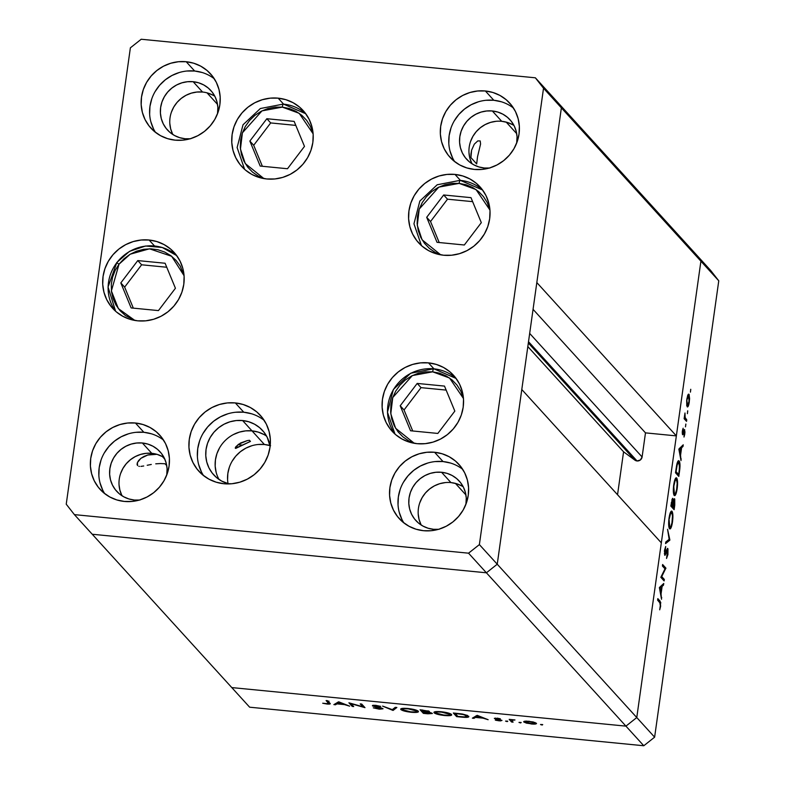 <?xml version="1.0" encoding="UTF-8"?>
<svg xmlns="http://www.w3.org/2000/svg" width="785" height="785" viewBox="0 0 785 785"><rect width="100%" height="100%" fill="white"/><g stroke="black" fill="none" stroke-linecap="round" stroke-linejoin="round"><path stroke-width="1.18" d="M207.024 92.846L217.523 104.385L207.024 92.846M455.418 483.393L465.927 494.942L455.418 483.393M164.997 463.749L166.754 465.672L164.997 463.749L160.385 463.552L164.997 463.749M155.754 463.827L160.385 463.552L155.754 463.827M147.207 465.269L151.289 464.465L147.207 465.269M138.847 466.29L139.406 466.388M137.061 464.337L137.561 465.603L137.414 462.571L137.061 464.337M138.68 460.491L137.414 462.571L140.898 458.332L138.68 460.491M143.959 456.428L140.898 458.332L147.727 455.025L143.959 456.428M151.966 454.299L147.727 455.025L156.441 454.348L151.966 454.299M156.244 454.132L157.383 454.456L156.244 454.132M506.197 122.107L516.707 133.656L506.197 122.107M470.921 157.608L476.672 163.928L477.535 156.725L480.587 143.989L480.214 140.947L477.78 140.917L474.307 144.155L471.599 150.19L470.971 153.811L470.921 157.608L471.599 150.19L474.307 144.155L477.78 140.917L480.214 140.947L480.587 143.989L477.535 156.725L476.672 163.928L470.921 157.608M269.952 445.537A32.99 31.606 -42.3 0 0 264.408 444.496L252.005 430.867L258.177 432.093L263.927 434.507L258.177 432.093L252.005 430.867A32.99 31.606 -42.3 0 0 220.928 445.674A32.99 31.606 -42.3 0 0 219.005 479.449A32.99 31.606 137.7 0 1 220.928 445.674A32.99 31.606 137.7 0 1 252.005 430.867L264.408 444.496A32.99 31.606 -42.3 0 0 228.052 483.678M249.394 440.287L250.444 441.415L249.424 440.287L247.147 440.65L240.514 443.025L236 446.557L235.264 447.882L235.736 448.402L250.444 441.415L242.398 445.085L237.983 444.653L242.398 445.085L235.343 448.274L238.454 444.31L247.147 440.65M528.325 343.016L634.918 460.147A4.563 4.367 -42.3 0 0 637.047 460.962L528.511 341.691L637.047 460.962L634.918 460.147L623.575 451.807L617.54 494.736L623.575 451.807L527.824 346.587L623.575 451.807L634.918 460.147L528.325 343.016M561.373 107.859L700.907 261.189L676.356 435.891L536.822 282.561L561.373 107.859L536.822 282.561L676.356 435.891L645.486 432.869L642.101 456.958L640.364 459.971L637.047 460.962A4.563 4.367 -42.3 0 0 642.101 456.958L529.669 333.409L642.101 456.958L645.486 432.869L533.054 309.329L645.486 432.869L676.356 435.891L700.907 261.189L561.373 107.859L553.209 97.418L561.373 107.859L553.209 97.418L692.753 250.749L700.907 261.189L636.772 717.549L625.939 726.135L231.791 687.582L92.247 534.251L231.791 687.582L625.939 726.135L486.406 572.795L92.247 534.251L486.406 572.795L92.247 534.251L486.406 572.795L625.939 726.135L636.772 717.549L497.239 564.219L486.406 572.795L497.239 564.219L521.789 389.517L497.239 564.219L486.406 572.795L497.239 564.219L561.373 107.859L553.209 97.418L535.36 77.803L141.212 39.25L130.379 47.826L66.234 504.196L74.398 514.626L468.547 553.18L479.38 544.604L543.524 88.244L535.36 77.803L692.753 250.749L700.907 261.189L636.772 717.549L497.239 564.219L561.373 107.859L543.524 88.244L561.373 107.859M252.005 430.867L245.666 430.867L239.396 432.113L233.439 434.537L239.396 432.113L245.666 430.867L252.005 430.867A32.99 31.606 137.7 0 1 266.596 436.136A32.99 31.606 -42.3 0 0 252.005 430.867L242.604 420.544L252.005 430.867M219.604 447.774L216.935 453.622L215.443 459.824L215.178 466.143L216.16 472.334L215.178 466.143L215.443 459.824L216.935 453.622L219.604 447.774M661.323 542.847L636.772 717.549L654.621 737.174L718.766 280.804L700.907 261.189L718.766 280.804L654.621 737.174L643.788 745.75L625.939 726.135L231.791 687.582L249.64 707.197L643.788 745.75L249.64 707.197L231.791 687.582L625.939 726.135L643.788 745.75L654.621 737.174L636.772 717.549L625.939 726.135L636.772 717.549L661.323 542.847L521.789 389.517L661.323 542.847M143.714 465.986L140.898 466.388M164.86 459.254L162.456 456.615L164.86 459.254M270.58 445.723L264.408 444.496L258.069 444.496M251.799 445.743L245.842 448.166L240.426 451.679L235.755 456.154L232.007 461.403M229.338 467.252L227.846 473.453L227.581 479.772M351.111 703.723L353.692 706.559L352.2 706.412L348.913 702.801L362.788 706.745L360.207 703.9L361.699 704.047L364.986 707.658L351.111 703.723L364.986 707.658L361.699 704.047L360.207 703.9L362.788 706.745L348.913 702.801L352.2 706.412L353.692 706.559L351.111 703.723M373.866 705.911L375.936 705.362L380.705 706.382L375.721 705.332L372.394 705.774L380.568 707.687L381.432 708.462L381.5 707.952L378.733 708.757L373.297 707.844L379.067 709.12L383.011 708.796L379.518 709.169L373.297 707.844L381.471 708.6L372.728 706.009L372.649 705.362L375.721 705.332L380.705 706.382L374.072 706.049L382.933 708.61L375.387 706.48L373.866 705.911L373.905 705.244M393.108 710.415L382.58 706.088L392.304 709.64L395.257 707.334L396.857 707.491L393.108 710.415L396.857 707.491L395.257 707.334L392.304 709.64L382.58 706.088L392.902 710.396L393.334 708.835L393.108 710.415M411.33 712.28L403.284 710.739L400.693 709.051L406.071 708.335L414.509 709.62L417.826 710.837L418.356 711.897L411.33 712.28C416.57 712.692 418.896 712.348 418.317 711.23C416.757 710.013 413.234 709.09 407.739 708.472C402.548 708.07 400.252 708.423 400.86 709.542L400.968 708.777L400.86 709.542C402.42 710.749 405.914 711.661 411.33 712.28L411.33 712.28M444.575 715.528L436.519 713.987L433.938 712.299L438.521 711.553L447.754 712.878L451.061 714.095L451.591 715.155L444.575 715.528C449.815 715.949 452.14 715.596 451.552 714.478C450.001 713.261 446.479 712.338 440.984 711.72C435.793 711.318 433.497 711.671 434.095 712.79L434.203 712.024L434.095 712.79C435.655 713.997 439.149 714.909 444.575 715.528L444.575 715.528M472.384 718.167L477.192 715.341L488.142 719.708L483.01 718.147L475.484 717.411L474.003 718.324L472.384 718.167L474.003 718.324L475.484 717.411L483.01 718.147L488.142 719.708L477.192 715.341L472.384 718.167M542.209 725.036L540.522 724.545L542.72 724.624L540.561 724.476L542.209 725.036L542.278 724.526L542.209 725.036M523.821 722.004L524.095 721.356L526.421 721.101L533.319 721.984L536.518 723.485L533.682 724.123L526.529 723.152L523.821 722.004L531.347 723.976C535.115 724.28 536.793 724.035 536.39 723.23L528.855 721.238L523.683 721.7M520.681 722.936L518.993 722.445L521.201 722.514L519.042 722.377L520.681 722.936L520.759 722.416L520.681 722.936M513.076 722.151L511.584 722.004L509.18 719.364L514.98 719.963L511.761 720.296L513.076 722.151L511.712 720.375L514.98 719.963L509.18 719.364L511.584 722.004L511.781 720.63L511.584 722.004L513.076 722.151M507.257 721.621L505.569 721.13L507.777 721.199L505.618 721.062L507.257 721.621L507.336 721.101L507.257 721.621M500.506 720.277L495.325 720.13L499.123 720.826L501.988 720.414L495.914 718.638L497.209 718.147L500.32 718.795L494.364 718.314L499.937 718.687L495.992 718.707L501.988 720.414L500.438 720.905L496.159 720.345L500.506 720.277L494.432 718.51L500.545 720.365L500.614 719.825M468.645 716.195L468.311 717.107L466.427 717.392L456.615 716.626L453.318 713.006L462.699 714.095L467.634 715.498L462.071 713.987L453.318 713.006L456.615 716.626L461.757 717.127C467.095 717.637 469.391 717.333 468.645 716.195L468.851 716.656M427.864 713.81L423.37 713.369L420.083 709.758L429.13 711.269L429.464 711.799L428.198 712.073L432.339 713.506L427.864 713.81L432.241 713.31L428.198 712.073L429.415 711.485L420.083 709.758L423.37 713.369L423.547 712.083L423.37 713.369L427.864 713.81M333.87 704.616L338.678 701.8L349.639 706.157L344.507 704.606L336.971 703.87L335.499 704.773L333.87 704.616L335.499 704.773L336.971 703.87L344.507 704.606L349.639 706.157L338.678 701.8L333.87 704.616M328.297 702.967L326.845 703.674L328.63 703.478L326.109 700.563L327.6 700.711L330.063 703.959L322.713 703.232L327.1 704.037C330.024 704.214 330.936 703.919 329.818 703.154L327.6 700.711L326.109 700.563L328.297 702.967L328.483 701.682L328.63 703.497L328.964 701.123M692.753 250.749L710.602 270.374L718.766 280.804L710.602 270.374L692.753 250.749L700.907 261.189L692.753 250.749M661.735 576.582L664.316 579.418L664.11 580.92L660.823 577.299L665.003 568.84L662.412 565.995L662.618 564.503L665.906 568.114L661.735 576.582L665.906 568.114L662.618 564.503L662.412 565.995L665.003 568.84L660.823 577.299L664.11 580.92L664.316 579.418L662.599 579.252L664.316 579.418L661.735 576.582M667.741 548.46L664.905 553.719L664.336 553.66L664.905 553.719L664.453 550.785L665.7 546.468L664.522 550.285L664.709 555.231L667.122 550.187L666.504 550.128L667.525 549.951L667.623 553.817L666.534 558.459L667.966 554.19L667.407 548.43L667.976 548.96L667.907 554.602L666.534 558.459L667.633 550.148L665.013 555.28L664.424 551.08L665.7 546.468L664.905 553.719L667.584 548.372M669.87 539.962L665.562 543.603L665.788 542.003L669.154 539.305L667.564 529.306L669.87 539.962L667.564 529.306L669.154 539.305L665.788 542.003L665.562 543.603L669.84 540.178L668.261 540.021L669.87 539.962M671.999 511.27L671.204 511.202L671.999 511.27C670.861 510.593 669.87 512.909 669.026 518.228C668.388 523.654 668.565 527.177 669.556 528.786C670.684 529.433 671.666 527.137 672.5 521.897L670.312 528.864L669.389 528.56L668.791 526.303L669.154 517.374L670.4 512.487L671.44 511.064L672.765 513.773L672.5 521.897C673.157 516.452 672.99 512.909 671.999 511.27L671.607 511.045M676.68 477.996L675.885 477.918L676.68 477.996C675.542 477.309 674.551 479.635 673.707 484.953C673.069 490.38 673.236 493.893 674.236 495.512C675.355 496.149 676.336 493.853 677.18 488.623L674.982 495.59L673.913 494.982L673.353 491.675L674.305 481.686L676.317 477.771L677.435 480.498L677.18 488.623C677.838 483.177 677.661 479.635 676.68 477.996L676.287 477.771M681.017 460.609L678.839 449.099L683.235 444.82L683.009 446.449L681.606 447.744L680.546 455.29L681.017 460.609L680.546 455.29L681.606 447.744L683.009 446.449L683.235 444.82L678.839 449.099L681.017 460.609M690.771 389.321L690.437 392.127L690.712 389.291M687.199 406.816C688.013 407.307 688.72 405.659 689.318 401.881L688.965 394.237L687.876 394.963L686.836 399.153L686.796 405.904L686.679 400.468L687.719 395.326L688.455 394.149L689.083 394.394L689.603 398.751L688.896 404.216L687.464 406.973M687.738 410.869L687.405 413.675L687.68 410.83M686.747 419.867L686.532 421.359L684.128 418.719L684.981 413.008L685.011 417.306L686.747 419.867L685.148 417.806L684.981 413.008L684.128 418.719L686.532 421.359L686.747 419.867L685.02 419.7L686.747 419.867M685.884 424.096L685.491 426.863L685.825 424.057M682.558 434.723L682.253 431.907L683.146 428.217L682.705 433.124L684.412 429.532L684.981 432.162L684 437.049L684.461 431.171L682.558 434.723L684.422 431.112L684 437.049L684.814 433.928L684.628 429.601L682.764 433.222L683.146 428.217L682.361 430.955L683.009 434.576L682.44 434.517L683.009 434.576M679.113 460.981C678.377 460.128 677.622 461.227 676.847 464.269L675.512 472.776L678.799 476.397L679.525 471.236C680.271 465.878 680.134 462.453 679.113 460.981L678.23 460.893L679.565 461.815L680.016 466.153L678.799 476.397L675.512 472.776L676.974 463.739L677.995 461.148L679.113 460.981L678.682 460.716M674.57 498.828L672.902 501.075L672.48 498.387L670.832 506.06L674.129 509.671L674.757 505.167L674.129 509.671L670.832 506.06L672.647 498.318L673.275 501.115L674.089 498.867L674.747 499.142L674.757 505.167L674.364 498.72M661.529 599.259L659.38 587.543L663.747 583.481L663.521 585.1L662.128 586.405L661.058 593.941L661.529 599.259L661.058 593.941L662.128 586.405L663.521 585.1L663.747 583.481L659.38 587.543L661.529 599.259M660.322 605.765L660.313 603.361L657.614 600.123L657.82 598.631L660.754 602.478L659.704 609.817L660.656 606.216L660.048 601.074L657.82 598.631L657.614 600.123L659.802 602.527L660.322 605.765M687.65 395.522L688.759 395.728L687.886 396.396L687.13 399.477L688.759 395.728L689.024 401.567L687.415 405.335L686.679 405.256L687.415 405.335L686.796 399.447L687.415 405.335M684.275 417.718L685.148 417.806L684.275 417.718M684.216 418.807L685.933 418.984L684.216 418.807M682.695 429.415L683.205 429.464L682.695 429.415M682.224 433.163L682.764 433.222L682.224 433.163M683.146 432.79L683.637 432.839L683.146 432.79M681.635 446.312L683.009 446.449L681.635 446.312M680.242 447.617L681.606 447.744L680.242 447.617M680.006 455.241L680.546 455.29L680.006 455.241M680.703 458.921L681.252 458.98L680.703 458.921M679.496 449.717L681.164 448.166L679.79 448.029L681.164 448.166L680.33 454.113L679.781 454.054L680.33 454.113L679.496 449.717L678.946 449.668L679.496 449.717L680.33 454.113L681.164 448.166L679.496 449.717M678.672 474.533L675.679 471.618L676.611 465.436L678.907 462.473L679.525 467.772L678.672 474.533L676.955 474.366L678.672 474.533L679.26 470.215L679.496 464.259L678.466 462.277L677.249 464.592L676.062 471.657L678.672 474.533M677.465 462.169L678.907 462.473M675.08 479.213L676.464 479.488L675.169 480.557L674.05 485.248C674.737 480.93 675.542 479.007 676.464 479.488C677.269 480.871 677.396 483.815 676.837 488.309C676.16 492.587 675.355 494.491 674.443 494.01L673.608 493.932L674.443 494.01L673.667 485.209L674.443 494.01M672.421 499.898L671.381 504.932L671.283 502.871L672.647 499.917L672.441 506.089L670.851 505.933L672.441 506.089L670.998 504.892L672.441 506.089L672.892 502.331L673.393 502.4L672.716 500.025L671.823 499.839M673.51 500.182L674.246 500.261L672.774 506.462L672.529 505.432L674.364 500.33L674.001 507.807L672.274 507.64L674.001 507.807L672.774 506.462L671.047 506.296L672.774 506.462L674.001 507.807L674.364 500.33M670.4 512.487L671.783 512.772L670.488 513.832L669.379 518.522C670.066 514.204 670.871 512.281 671.783 512.772C672.588 514.155 672.716 517.089 672.156 521.583C671.479 525.871 670.684 527.765 669.762 527.284L668.938 527.206L669.762 527.284L668.987 518.492L669.762 527.284M667.328 549.932L666.612 549.863M664.709 555.231L665.346 554.848M665.484 553.091L664.905 553.719M664.188 567.947L665.906 568.114L664.188 567.947M664.532 568.33L665.866 568.458L664.532 568.33M662.147 584.962L663.521 585.1L662.147 584.962M660.754 586.267L662.128 586.405L660.754 586.267M660.519 593.892L661.058 593.941L660.519 593.892M661.215 597.581L661.765 597.63L661.215 597.581M660.008 588.367L661.677 586.817L660.303 586.68L661.677 586.817L660.842 592.763L660.293 592.704L660.842 592.763L660.008 588.367L659.459 588.318L660.008 588.367L660.842 592.763L661.677 586.817L660.008 588.367M658.321 600.908L660.048 601.074L658.321 600.908M686.698 405.354L687.827 405.374L688.7 403.333L689.25 398.721L688.759 395.728M673.648 494.079L675.394 493.647L676.611 489.673L677.18 483.364L676.464 479.488M668.967 527.353L670.714 526.921L671.94 522.947L672.49 516L671.783 512.772M534.899 723.083L529.149 721.562L525.204 721.955L531.965 723.721L534.899 723.083L531.043 723.652L525.312 722.151L529.188 721.278L534.899 723.083L534.987 722.475L534.997 723.309L535.105 722.524M525.312 722.151L525.322 721.14M511.8 719.727L511.712 720.404M495.482 718.049L495.355 718.972L495.482 718.049M475.661 716.136L475.484 717.411L475.661 716.136M474.189 717.048L474.003 718.324L474.189 717.048M477.702 716.038L481.892 717.706L475.955 717.127L476.132 715.841L475.955 717.127L477.771 715.577L475.955 717.127L481.892 717.706L477.702 716.038M456.791 715.331L456.615 716.626L456.791 715.331M467.153 716.048L463.072 714.517L455.153 713.526L457.763 716.401L465.162 716.97L466.898 716.754L467.153 716.048L464.337 716.96L457.763 716.401L455.202 713.192L461.57 713.908L467.153 716.048L467.252 715.331L467.32 716.411L467.458 715.42M440.13 712.103L439.05 711.848M450.06 714.34L442.102 712.172L437.637 711.966L435.439 712.643L437.588 713.908L442.769 714.998L448.932 715.223L450.06 714.34C450.492 715.243 448.539 715.518 444.182 715.155L435.587 712.937C435.155 712.034 437.098 711.75 441.396 712.093L450.06 714.34L450.158 713.643L450.207 714.674M435.587 712.937L435.577 711.652M428.355 710.945L428.198 712.073L428.355 710.945M427.933 711.347L421.908 710.278L422.968 711.436L427.933 711.347L422.968 711.436L421.957 709.944L427.933 711.347L428.002 710.837L427.982 711.465L428.07 710.857M430.749 713.163L423.301 711.809L424.528 713.143L430.749 713.163L424.528 713.143L423.35 711.475L427.442 712.25L427.521 711.681L427.442 712.25L430.749 713.163L430.818 712.633L430.798 713.28L430.887 712.652M406.885 708.855L405.816 708.6M416.825 711.082L408.867 708.924L404.393 708.708L402.195 709.395L404.344 710.66L410.231 711.828L415.697 711.975L416.825 711.082C417.257 711.995 415.294 712.27 410.938 711.907L402.342 709.679C401.92 708.777 403.853 708.502 408.151 708.845L416.825 711.082L416.923 710.396L416.972 711.426L417.1 710.474M402.342 709.679L402.332 708.394M381.432 708.462L381.569 707.972M373.964 705.244L373.896 705.735M352.377 705.116L352.2 706.412L352.377 705.116M362.974 705.45L362.788 706.745L362.974 705.45M337.158 702.585L336.971 703.87L337.158 702.585M335.676 703.497L335.499 704.773L335.676 703.497M339.198 702.487L343.388 704.155L337.442 703.576L337.628 702.3L337.442 703.576L339.267 702.025L337.442 703.576L343.388 704.155L339.198 702.487M330.2 703.802L329.818 703.154M432.663 371.825L449.55 378.017L463.474 398.525L460.785 391.067L457.017 385.082L452.111 379.989L446.263 375.986L439.698 373.228L432.663 371.825A3.905 0.844 -84.4 0 1 433.781 368.764A3.905 0.844 95.6 0 0 432.663 371.825L425.431 371.835L418.277 373.248L411.487 376.015L405.305 380.018L399.977 385.121L395.709 391.116L392.657 397.789L390.95 404.854L390.655 412.066L391.774 419.141L394.256 425.794L398.024 431.789L402.931 436.882L408.779 440.885L414.274 443.289L395.611 428.267L390.793 413.764L392.755 397.514L412.341 375.573L432.663 371.825M456.105 378.448L433.948 368.852A3.905 0.844 95.6 0 0 433.781 368.764A3.905 0.844 -84.4 0 1 433.948 368.852A41.536 39.809 137.7 0 1 456.105 378.448L433.801 368.764L410.702 373.228L393.363 389.488L387.466 412.253L394.983 434.076A41.536 39.809 137.7 0 1 393.471 389.605A41.536 39.809 137.7 0 1 433.948 368.852M444.496 386.092L417.198 383.423L400.213 405.766L410.545 430.769L437.844 433.438L454.829 411.104L444.496 386.092L454.829 411.104L437.844 433.438L410.545 430.769L400.213 405.766L404.049 409.976L412.724 430.985L404.049 409.976L400.213 405.766L417.198 383.423L421.025 387.643L404.049 409.976L421.025 387.643L417.198 383.423L444.496 386.092M446.155 390.096L421.025 387.643L446.155 390.096M440.758 254.85L422.094 239.827L417.277 225.324L419.239 209.065L438.825 187.124L459.147 183.386A3.905 0.844 -84.4 0 1 460.265 180.314A3.905 0.844 -84.4 0 1 460.432 180.403A41.536 39.809 137.7 0 1 482.589 190.009L460.432 180.403A3.905 0.844 95.6 0 0 460.265 180.314A3.905 0.844 95.6 0 0 459.147 183.386L466.182 184.779L472.747 187.536L478.595 191.54L483.501 196.633L487.269 202.628L489.958 210.076L476.034 189.568L459.147 183.386L451.915 183.386L444.761 184.799L437.971 187.566L431.789 191.579L426.461 196.672L422.193 202.677L419.141 209.34L417.443 216.415L417.139 223.617L418.258 230.692L420.74 237.345L424.508 243.34L429.415 248.433L435.263 252.436L440.758 254.85M437.029 242.32L464.327 244.999L481.313 222.655L470.98 197.653L443.682 194.974L426.697 217.317L437.029 242.32L426.697 217.317L443.682 194.974L447.509 199.194L430.533 221.527L426.697 217.317L430.533 221.527L439.207 242.536L430.533 221.527L447.509 199.194L443.682 194.974L470.98 197.653L481.313 222.655L464.327 244.999L437.029 242.32M472.639 201.647L447.509 199.194L472.639 201.647M282.315 107.123L299.203 113.305L313.127 133.823L310.438 126.365L306.67 120.38L301.764 115.277L295.916 111.284L289.351 108.526L282.315 107.123A3.905 0.844 -84.4 0 1 283.434 104.062A3.905 0.844 95.6 0 0 282.315 107.123L275.084 107.133L267.93 108.546L261.14 111.303L254.958 115.316L249.63 120.419L245.362 126.414L242.31 133.077L240.612 140.152L240.308 147.364L241.427 154.429L243.909 161.092L247.677 167.087L252.584 172.18L258.432 176.174L263.927 178.588L245.263 163.565L240.445 149.062L242.408 132.812L261.994 110.871L282.315 107.123M305.757 113.746L283.601 104.15A3.905 0.844 95.6 0 0 283.434 104.062A3.905 0.844 -84.4 0 1 283.601 104.15A41.536 39.809 137.7 0 1 305.757 113.746L283.454 104.062L260.355 108.526L243.016 124.786L237.119 147.551L244.635 169.364M294.149 121.39L266.851 118.721L249.865 141.055L260.198 166.067L287.496 168.736L304.482 146.402L294.149 121.39L304.482 146.402L287.496 168.736L260.198 166.067L249.865 141.055L253.702 145.274L262.376 166.283L253.702 145.274L249.865 141.055L266.851 118.721L270.678 122.931L253.702 145.274L270.678 122.931L266.851 118.721L294.149 121.39M295.808 125.394L270.678 122.931L295.808 125.394M119.026 264.182L130.212 254.203L149.474 248.806L171.66 256.283L184.073 275.682L180.256 266.144L176.095 260.424L170.855 255.674L164.742 252.073L157.991 249.758L150.857 248.825L143.626 249.306L136.561 251.171L129.937 254.369L124.02 258.765L119.026 264.182L116.661 262.641L119.026 264.182L115.15 270.433L112.54 277.262L111.293 284.415L111.47 291.608L113.05 298.565L115.974 305.031L120.144 310.752L125.384 315.501L134.873 320.447L118.349 308.584L111.391 290.921L119.026 264.182M115.581 311.233A41.536 39.809 137.7 0 1 116.749 262.789L108.045 287.025L115.581 311.223M116.749 262.789A41.536 39.809 137.7 0 1 176.703 255.606L162.269 247.491L145.588 246.009L129.476 251.367L116.661 262.641M137.787 260.581L120.811 282.914L131.134 307.926L158.442 310.595L175.428 288.252L165.095 263.25L137.787 260.581L141.624 264.79L124.648 287.124L133.322 308.132L124.648 287.124L120.811 282.914L124.648 287.124L141.624 264.79L137.787 260.581L165.095 263.25L175.428 288.252L158.442 310.595L131.134 307.926L120.811 282.914L137.787 260.581M166.744 267.243L141.624 264.79L166.744 267.243M228.984 483.923A32.99 31.606 137.7 0 1 213.706 474.827A32.99 31.606 137.7 0 1 209.644 438.481A32.99 31.606 137.7 0 1 242.604 420.544L248.776 421.771L254.536 424.185L259.658 427.688L263.956 432.152L267.253 437.412L270.109 446.498A32.99 31.606 137.7 0 0 262.494 430.425A32.99 31.606 137.7 0 0 242.604 420.544L236.265 420.544L229.995 421.78L224.039 424.204L218.623 427.727L213.952 432.192L210.213 437.451L207.544 443.289L206.043 449.491L205.778 455.81L206.759 462.012L208.938 467.85L212.244 473.1L216.542 477.565L221.664 481.077L228.984 483.923M443.623 255.233A41.536 39.809 137.7 0 1 418.582 242.781A41.536 39.809 137.7 0 1 413.469 197.006A41.536 39.809 137.7 0 1 454.986 174.417L460.363 180.324L454.986 174.417L462.748 175.968L469.999 179L476.456 183.425L481.862 189.048L486.023 195.661L488.77 203.011L490.007 210.812L489.673 218.77L487.789 226.58L484.423 233.94L479.713 240.553L473.836 246.186L467.006 250.611L459.51 253.663L451.611 255.223L443.623 255.233L435.861 253.683L428.61 250.641L422.163 246.225L416.747 240.602L412.586 233.989L409.839 226.639L408.612 218.838L408.946 210.88L410.83 203.07L414.186 195.71L418.896 189.097L424.783 183.464L431.603 179.029L439.109 175.977L446.999 174.427L454.986 174.417A41.536 39.809 137.7 0 1 480.027 186.869A41.536 39.809 137.7 0 1 485.14 232.645A41.536 39.809 137.7 0 1 443.623 255.233M417.139 443.682A41.536 39.809 137.7 0 1 392.098 431.23A41.536 39.809 137.7 0 1 386.985 385.455A41.536 39.809 137.7 0 1 428.502 362.866L433.879 368.773L428.502 362.866L436.264 364.407L443.515 367.449L449.972 371.864L455.378 377.487L459.539 384.1L462.286 391.46L463.523 399.261L463.189 407.219L461.305 415.029L457.94 422.379L453.23 429.002L447.352 434.635L440.522 439.06L433.026 442.112L425.127 443.672L417.139 443.682L409.377 442.132L402.126 439.09L395.679 434.674L390.263 429.052L386.102 422.438L383.355 415.088L382.128 407.278L382.462 399.32L384.336 391.519L387.702 384.159L392.412 377.536L398.299 371.904L405.119 367.478L412.625 364.426L420.515 362.866L428.502 362.866A41.536 39.809 137.7 0 1 453.544 375.318A41.536 39.809 137.7 0 1 458.656 421.084A41.536 39.809 137.7 0 1 417.139 443.682M264.211 420.377A41.536 39.809 -42.3 0 0 243.782 412.223L235.323 402.931A41.536 39.809 137.7 0 1 260.365 415.383A41.536 39.809 137.7 0 1 265.477 461.158A41.536 39.809 137.7 0 1 223.96 483.746L216.199 482.196L208.947 479.154L202.491 474.739L197.084 469.116L192.924 462.502L190.176 455.153L188.95 447.352L189.273 439.384L191.157 431.583L194.523 424.224L199.233 417.6L205.12 411.968L211.94 407.543L219.447 404.491L227.336 402.931L235.323 402.931L243.085 404.471L250.337 407.513L256.793 411.929L262.2 417.551L266.36 424.175L269.108 431.524L270.344 439.325L270.011 447.283L268.127 455.094L264.761 462.443L260.051 469.067L254.173 474.699L247.344 479.125L239.847 482.176L231.948 483.737L223.96 483.746A41.536 39.809 137.7 0 1 198.919 471.294A41.536 39.809 137.7 0 1 193.807 425.519A41.536 39.809 137.7 0 1 235.323 402.931L243.782 412.223A41.536 39.809 -42.3 0 0 203.914 431.976A41.536 39.809 -42.3 0 0 203.531 475.592M137.738 320.829A41.536 39.809 137.7 0 1 112.697 308.377A41.536 39.809 137.7 0 1 107.584 262.602A41.536 39.809 137.7 0 1 149.101 240.014L154.478 245.921L149.101 240.014L156.863 241.564L164.114 244.606L170.571 249.022L175.977 254.644L180.138 261.258L182.885 268.607L184.112 276.408L183.788 284.366L181.904 292.177L178.538 299.536L173.828 306.15L167.951 311.782L161.121 316.218L153.624 319.269L145.725 320.82L137.738 320.829L129.976 319.279L122.725 316.247L116.268 311.831L110.862 306.199L106.701 299.585L103.954 292.236L102.727 284.435L103.051 276.477L104.935 268.666L108.301 261.317L113.011 254.693L118.888 249.061L125.718 244.635L133.214 241.584L141.114 240.024L149.101 240.014A41.536 39.809 137.7 0 1 174.142 252.466A41.536 39.809 137.7 0 1 179.255 298.241A41.536 39.809 137.7 0 1 137.738 320.829M266.792 178.97A41.536 39.809 137.7 0 1 241.751 166.528A41.536 39.809 137.7 0 1 236.638 120.753A41.536 39.809 137.7 0 1 278.155 98.154L283.532 104.071L278.155 98.154L285.917 99.705L293.168 102.747L299.625 107.162L305.031 112.785L309.192 119.398L311.939 126.748L313.176 134.559L312.842 142.517L310.958 150.318L307.592 157.677L302.882 164.3L297.005 169.933L290.175 174.358L282.678 177.41L274.779 178.97L266.792 178.97L259.03 177.43L251.779 174.388L245.332 169.972L239.916 164.35L235.755 157.736L233.008 150.386L231.781 142.576L232.115 134.618L233.999 126.807L237.355 119.457L242.065 112.834L247.952 107.202L254.772 102.776L262.278 99.724L270.168 98.164L278.155 98.154A41.536 39.809 137.7 0 1 303.196 110.606A41.536 39.809 137.7 0 1 308.309 156.382A41.536 39.809 137.7 0 1 266.792 178.97M501.36 101.775L493.824 100.274L485.365 90.981A40.32 38.632 137.7 0 1 509.671 103.07A40.32 38.632 137.7 0 1 514.636 147.501A40.32 38.632 137.7 0 1 474.346 169.423L466.8 167.921L459.765 164.968L453.504 160.68L448.255 155.224L444.212 148.807L441.553 141.673L440.356 134.098L440.679 126.375L442.504 118.79L445.772 111.656L450.345 105.229L456.046 99.764L462.669 95.466L469.95 92.502L477.614 90.991L485.365 90.981L492.901 92.483L499.937 95.436L506.197 99.724L511.457 105.18L515.49 111.598L518.159 118.731L519.356 126.306L519.032 134.039L517.207 141.614L513.939 148.748L509.367 155.175L503.656 160.64L497.033 164.938L489.752 167.902L482.088 169.413L474.346 169.423A40.32 38.632 137.7 0 1 450.04 157.334A40.32 38.632 137.7 0 1 445.075 112.912A40.32 38.632 137.7 0 1 485.365 90.981L493.824 100.274A40.32 38.632 -42.3 0 0 455.182 119.369A40.32 38.632 -42.3 0 0 454.662 161.622M163.555 440.1A40.32 38.632 -42.3 0 0 143.871 432.299L135.412 423.007A40.32 38.632 137.7 0 1 159.718 435.096A40.32 38.632 137.7 0 1 164.683 479.517A40.32 38.632 137.7 0 1 124.393 501.448L116.857 499.947L109.822 496.993L103.551 492.705L98.302 487.249L94.269 480.832L91.6 473.698L90.403 466.123L90.726 458.391L92.551 450.816L95.819 443.682L100.392 437.255L106.103 431.789L112.716 427.491L120.007 424.528L127.67 423.017L135.412 423.007L142.948 424.508L149.984 427.462L156.254 431.75L161.504 437.206L165.537 443.623L168.206 450.757L169.403 458.332L169.079 466.064L167.254 473.64L163.987 480.773L159.414 487.2L153.713 492.666L147.089 496.964L139.808 499.927L132.145 501.438L124.393 501.448A40.32 38.632 137.7 0 1 100.087 489.359A40.32 38.632 137.7 0 1 95.122 444.938A40.32 38.632 137.7 0 1 135.412 423.007L143.871 432.299A40.32 38.632 -42.3 0 0 105.229 451.395A40.32 38.632 -42.3 0 0 104.709 493.647M214.325 78.814A40.32 38.632 -42.3 0 0 194.651 71.013L186.192 61.721A40.32 38.632 137.7 0 1 210.498 73.81A40.32 38.632 137.7 0 1 215.463 118.231A40.32 38.632 137.7 0 1 175.163 140.162L167.627 138.66L160.591 135.707L154.331 131.419L149.081 125.963L145.039 119.546L142.379 112.412L141.182 104.837L141.506 97.104L143.331 89.529L146.589 82.396L151.171 75.968L156.872 70.503L163.496 66.205L170.777 63.242L178.44 61.73L186.192 61.721L193.728 63.222L200.764 66.175L207.024 70.464L212.284 75.919L216.317 82.337L218.986 89.47L220.183 97.046L219.859 104.768L218.024 112.353L214.766 119.487L210.194 125.914L204.483 131.38L197.859 135.677L190.578 138.641L182.915 140.152L175.163 140.162A40.32 38.632 137.7 0 1 150.857 128.073A40.32 38.632 137.7 0 1 145.892 83.652A40.32 38.632 137.7 0 1 186.192 61.721L194.651 71.013A40.32 38.632 -42.3 0 0 156.009 90.108A40.32 38.632 -42.3 0 0 155.489 132.361M450.58 463.062L443.044 461.56L434.586 452.268A40.32 38.632 137.7 0 1 458.891 464.357A40.32 38.632 137.7 0 1 463.856 508.788A40.32 38.632 137.7 0 1 423.566 530.709L416.03 529.208L408.995 526.254L402.725 521.976L397.475 516.51L393.442 510.093L390.773 502.959L389.576 495.384L389.9 487.662L391.725 480.077L394.992 472.943L399.565 466.516L405.276 461.05L411.899 456.752L419.18 453.789L426.844 452.278L434.586 452.268L442.132 453.769L449.167 456.723L455.428 461.011L460.677 466.467L464.71 472.884L467.379 480.027L468.576 487.603L468.252 495.325L466.427 502.9L463.16 510.044L458.587 516.461L452.886 521.937L446.263 526.225L438.982 529.188L431.318 530.699L423.566 530.709A40.32 38.632 137.7 0 1 399.261 518.63A40.32 38.632 137.7 0 1 394.296 474.199A40.32 38.632 137.7 0 1 434.586 452.268L443.044 461.56A40.32 38.632 -42.3 0 0 404.403 480.655A40.32 38.632 -42.3 0 0 403.882 522.908M438.364 529.375A29.32 28.103 137.7 0 1 433.526 529.306A29.32 28.103 137.7 0 1 415.854 520.514A29.32 28.103 137.7 0 1 412.243 488.211A29.32 28.103 137.7 0 1 441.543 472.266L450.943 482.589A29.32 28.103 -42.3 0 0 423.547 495.404A29.32 28.103 -42.3 0 0 421.231 525.067M189.96 138.817A29.32 28.103 137.7 0 1 185.123 138.759A29.32 28.103 137.7 0 1 167.45 129.967A29.32 28.103 137.7 0 1 163.839 97.654A29.32 28.103 137.7 0 1 193.149 81.709L202.54 92.031A29.32 28.103 -42.3 0 0 175.153 104.856A29.32 28.103 -42.3 0 0 172.828 134.51M139.19 500.104A29.32 28.103 137.7 0 1 134.353 500.045A29.32 28.103 137.7 0 1 116.671 491.253A29.32 28.103 137.7 0 1 113.06 458.94A29.32 28.103 137.7 0 1 142.37 442.995L151.77 453.328A29.32 28.103 -42.3 0 0 124.373 466.143A29.32 28.103 -42.3 0 0 122.058 495.796M489.133 168.078A29.32 28.103 137.7 0 1 484.306 168.019A29.32 28.103 137.7 0 1 466.624 159.227A29.32 28.103 137.7 0 1 463.013 126.915A29.32 28.103 137.7 0 1 492.323 110.97L501.713 121.302A29.32 28.103 -42.3 0 0 474.326 134.117A29.32 28.103 -42.3 0 0 472.001 163.771M514.018 125.541A29.32 28.103 -42.3 0 0 501.713 121.302L492.323 110.97A29.32 28.103 137.7 0 1 509.995 119.762A29.32 28.103 137.7 0 1 516.687 143.007L517.04 136.668L516.167 131.154L514.224 125.963L511.29 121.302L507.473 117.328L502.92 114.208L497.798 112.069L492.323 110.97L486.68 110.979L481.107 112.078L475.818 114.237L471 117.357L466.849 121.332L463.523 126.002L461.148 131.203L459.814 136.708L459.578 142.33L460.452 147.835L462.394 153.026L465.328 157.697L469.145 161.661L473.698 164.781L478.821 166.93L484.306 168.019L489.938 168.019M164.065 457.567A29.32 28.103 -42.3 0 0 151.77 453.328L142.37 442.995A29.32 28.103 137.7 0 1 160.042 451.787A29.32 28.103 137.7 0 1 166.744 475.033L167.087 468.694L166.214 463.179L164.281 457.989L161.347 453.328L157.52 449.354L152.967 446.233L147.855 444.094L142.37 442.995L136.737 443.005L131.164 444.104L125.865 446.253L121.047 449.383L116.896 453.357L113.57 458.028L111.195 463.219L109.871 468.733L109.635 474.356L110.499 479.861L112.441 485.051L115.375 489.722L119.202 493.686L123.755 496.807L128.868 498.956L134.353 500.045L139.985 500.035M214.835 96.28A29.32 28.103 -42.3 0 0 202.54 92.031L193.149 81.709A29.32 28.103 137.7 0 1 210.822 90.501A29.32 28.103 137.7 0 1 217.514 113.746L217.867 107.398L216.994 101.893L215.051 96.702L212.117 92.031L208.3 88.067L203.747 84.947L198.625 82.798L193.149 81.709L187.507 81.718L181.934 82.817L176.635 84.966L171.827 88.097L167.676 92.071L164.35 96.741L161.975 101.932L160.64 107.447L160.405 113.06L161.278 118.574L163.221 123.765L166.155 128.436L169.972 132.4L174.525 135.52L179.647 137.66L185.123 138.759L190.765 138.749M463.238 486.828A29.32 28.103 -42.3 0 0 450.943 482.589L441.543 472.266A29.32 28.103 137.7 0 1 459.215 481.048A29.32 28.103 137.7 0 1 465.917 504.294L466.261 497.955L465.397 492.44L463.454 487.259L460.52 482.589L456.693 478.614L452.14 475.494L447.028 473.355L441.543 472.266L435.911 472.266L430.337 473.365L425.038 475.524L420.22 478.644L416.07 482.618L412.743 487.299L410.369 492.489L409.044 497.994L408.808 503.617L409.672 509.122L411.615 514.312L414.549 518.983L418.376 522.947L422.929 526.068L428.041 528.217L433.526 529.306L439.158 529.306M421.015 524.635L419.072 519.454L418.199 513.939M419.769 502.812L422.144 497.621L425.47 492.941L429.621 488.967L434.439 485.846L439.728 483.688L445.301 482.589M450.943 482.589L456.419 483.678L461.541 485.827M471.785 163.349L469.852 158.158L468.979 152.653M470.539 141.526L472.913 136.335L476.24 131.654L480.391 127.68L485.209 124.56L490.507 122.401L496.081 121.302M501.713 121.302L507.198 122.391L512.311 124.54M157.245 454.417L162.367 456.566M121.842 495.374L119.899 490.183L119.026 484.679M120.596 473.551L122.97 468.36L126.297 463.68L130.447 459.706L135.255 456.585L140.554 454.427L146.128 453.328L151.77 453.328M208.025 93.13L213.137 95.27M172.612 134.088L170.679 128.897L169.805 123.392M171.365 112.265L173.74 107.064L177.067 102.393L181.217 98.419L186.035 95.299L191.334 93.14L196.907 92.041L202.54 92.031M130.379 47.826L141.212 39.25L535.36 77.803L543.524 88.244L479.38 544.604L497.239 564.219L479.38 544.604L468.547 553.18L486.406 572.795L468.547 553.18L74.398 514.626L92.247 534.251L74.398 514.626L66.234 504.196L130.379 47.826M462.728 469.361A40.32 38.632 -42.3 0 0 443.044 461.56L435.302 461.57M427.639 463.081L420.348 466.045L413.724 470.343L408.023 475.808L403.451 482.235M400.183 489.379L398.358 496.954L398.034 504.677M399.231 512.252L401.9 519.385M202.187 72.514L194.651 71.013L186.899 71.023M179.235 72.534L171.954 75.497L165.331 79.795L159.62 85.261L155.047 91.688M151.79 98.822L149.955 106.397L149.641 114.129M150.828 121.704L153.497 128.838M151.407 433.801L143.871 432.299L136.119 432.309M128.455 433.82L121.175 436.784L114.551 441.082L108.85 446.547L104.277 452.974M101.01 460.108L99.185 467.693L98.861 475.416M100.058 482.991L102.727 490.125M513.498 108.075A40.32 38.632 -42.3 0 0 493.824 100.274L486.072 100.284M478.408 101.795L471.128 104.758L464.504 109.056L458.793 114.522L454.221 120.949M450.963 128.083L449.128 135.668L448.814 143.39M450.001 150.965L452.67 158.099M251.543 413.774L243.782 412.223L235.794 412.233M227.895 413.783L220.399 416.835L213.569 421.26L207.691 426.893L202.981 433.516M199.616 440.876L197.732 448.677L197.398 456.644M198.634 464.445L201.382 471.795M672.519 499.859L671.842 499.79M667.427 549.892L666.632 549.814M664.993 553.778L664.345 553.71M450.207 714.664L450.345 713.722M482.589 189.999L460.285 180.314L437.186 184.779L419.847 201.048L413.95 223.804L421.466 245.626"/></g></svg>
